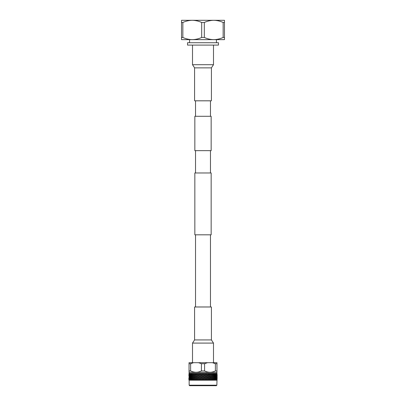 <?xml version="1.0" encoding="UTF-8"?>
<svg xmlns="http://www.w3.org/2000/svg" width="406" height="406" viewBox="0 0 406 406"><rect width="100%" height="100%" fill="white"/><g stroke="black" fill="none" stroke-linecap="round" stroke-linejoin="round"><path stroke-width="0.61" d="M210.47 116.289L210.47 100.83L195.53 100.83L195.53 116.289M211.161 150.646L194.839 150.646L194.839 116.289L211.161 116.289L211.161 150.646M210.47 172.976L210.47 150.646M195.53 172.976L195.53 150.646M211.161 234.815L194.839 234.815L194.839 172.976L211.161 172.976L211.161 234.815M210.47 234.815L210.47 306.966L195.53 306.966L195.53 234.815M194.581 339.934L194.581 306.992L211.419 306.992L211.419 339.934L213.49 343.09L192.51 343.09L194.581 339.934L211.419 339.934M211.419 67.858L211.419 100.8L194.581 100.8L194.581 67.858L192.51 64.701L213.49 64.701L211.419 67.858L194.581 67.858M216.85 385.192L189.15 385.192L189.648 385.7L216.352 385.7L216.85 385.192L217.144 375.291M189.15 385.192L189.15 380.199L216.85 380.199M189.15 380.199L188.856 379.899L216.926 380.117M188.871 376.271L189.11 373.358L216.89 373.358L217.098 379.899M189.074 373.398L188.871 374.307M189.1 373.611L189.16 375.048L189.313 373.398L189.049 373.611M189.45 373.611L189.744 374.063L189.546 375.048L189.653 373.398L189.369 373.611M189.947 373.611L190.328 374.063L190.079 375.048L189.846 374.063L190.145 373.398L189.841 373.611M190.592 373.611L191.059 374.063L190.749 375.048L190.465 374.063L190.774 373.398L190.455 373.611M191.368 373.611L191.916 374.063L191.556 375.048L191.216 374.063L191.541 373.398L191.206 373.611M192.277 373.611L192.708 373.611L192.896 374.063L192.49 375.048L192.099 374.063L192.429 373.398L192.084 373.611M193.297 373.611L193.779 373.611L193.982 374.063L193.535 375.048L193.104 374.063L193.434 373.398L193.083 373.611M194.428 373.611L194.946 373.611L195.174 374.063L194.687 375.048L194.21 374.063L194.545 373.398L194.195 373.611M195.205 374.484L195.651 373.611L196.21 373.611L196.448 374.063L195.925 375.048L195.403 373.611L194.946 373.611M196.468 373.611L196.21 373.611M196.951 373.611L197.544 373.611L197.793 374.063L197.245 375.048L196.707 374.063L197.032 373.398L196.687 373.611M197.813 373.611L197.544 373.611M198.321 373.611L198.935 373.611L199.199 374.063L198.63 375.048L198.067 374.063L198.377 373.398L198.047 373.611M199.219 373.611L198.935 373.611M199.742 373.611L200.376 373.611L200.64 374.063L200.056 375.048L199.483 374.063L199.777 373.398L199.458 373.611M200.665 373.611L200.376 373.611M201.198 373.611L201.843 373.611L202.112 374.063L201.523 375.048L200.934 374.063L201.214 373.398L200.909 373.611M202.137 373.611L201.843 373.611M202.675 373.611L203.325 373.611L203.594 374.063L203 375.048L202.406 374.063L202.665 373.398L202.386 373.611M203.614 373.611L203.325 373.611M204.157 373.611L204.802 373.611L205.066 374.063L204.477 375.048L203.888 374.063L204.122 373.398L203.863 373.611M205.091 373.611L204.802 373.611M205.624 373.611L206.258 373.611L206.517 374.063L205.943 375.048L205.36 374.063L205.568 373.398L205.334 373.611M206.542 373.611L206.258 373.611M207.065 373.611L207.679 373.611L207.933 374.063L207.37 375.048L206.801 374.063L206.984 373.398L206.781 373.611M207.953 373.611L207.679 373.611M208.456 373.611L209.049 373.611L209.293 374.063L208.755 375.048L208.187 373.611M209.313 373.611L209.049 373.611M209.79 373.611L210.349 373.611L210.582 374.063L210.075 375.048L209.532 373.611M210.075 375.048L210.912 373.398L211.79 374.063L211.313 375.048L210.826 374.063L211.054 373.611M212.221 373.611L212.703 373.611L212.896 374.063L212.465 375.048L211.998 373.611M212.566 373.398L213.089 373.611L212.703 373.611M213.292 373.611L213.723 373.611L213.901 374.063L213.51 375.048L213.089 373.611M213.571 373.398L214.074 373.611L213.723 373.611M214.069 373.398L214.784 374.063L214.444 375.048L214.074 373.611M214.891 373.398L215.535 374.063L215.251 375.048L214.931 373.611M215.586 373.398L216.053 373.611L215.921 375.048L215.662 373.611M216.352 373.611L216.454 375.048L216.251 373.611M216.768 373.611L216.84 375.048L216.697 373.611M217.032 373.611L217.068 375.048L216.992 373.611M189.11 373.358L189.11 372.358L216.89 372.358L216.956 370.932L216.956 372.287M215.383 363.71L215.383 370.932L216.956 370.932L216.956 362.695L212.475 362.695L215.383 363.71L216.956 363.71M215.383 370.932C211.79 372.713 208.187 372.713 204.573 370.932L204.573 363.71L207.481 362.695L212.475 362.695M193.525 362.695L189.044 362.695L189.044 363.71L190.617 363.71L193.525 362.695L198.519 362.695L201.427 363.71L201.427 370.932L204.573 370.932M201.427 370.932C197.834 372.713 194.23 372.713 190.617 370.932L190.617 363.71M189.044 363.71L189.044 370.932L190.617 370.932M189.044 370.932L189.044 372.287L189.044 370.932M216.89 373.358L216.89 372.358M189.074 380.117L188.856 377.986L188.902 379.899M216.9 379.899L216.971 379.214L217.032 379.899M216.829 379.899L216.84 377.986L216.845 379.899M216.662 376.758L216.662 378.727L216.702 376.514M216.454 375.53L216.454 377.499L216.246 375.291L216.662 374.307L216.804 375.291L216.662 376.271L216.499 375.291M216.205 374.307L216.205 376.271L216.256 374.063M216.84 377.986L217.068 375.53L217.068 377.499M216.971 379.214L217.068 377.986L217.073 379.899M216.55 379.899L216.662 379.214L216.763 379.899M216.444 379.899L216.454 377.986L216.464 379.899M216.205 376.758L216.205 378.727L216.002 376.514M215.921 375.53L215.921 377.499L215.723 375.291M215.606 374.307L215.865 375.291L215.606 376.271L215.322 375.291L215.408 374.063L215.672 374.063M215.606 376.271L215.408 376.514L215.672 376.514M216.053 379.899L216.205 379.214L216.347 379.899M215.911 379.899L215.921 377.986L215.936 379.899M215.606 376.758L215.865 377.742L215.606 378.727L215.408 376.514M215.251 375.53L215.535 376.514L215.251 377.499L215.063 375.291M214.865 374.307L215.175 375.291L214.865 376.271L214.53 375.291L214.941 374.063M215.606 378.727L215.408 378.971L215.672 378.971M215.413 379.899L215.606 379.214L215.784 379.899M215.236 379.899L214.941 378.971L215.251 377.986L215.535 378.971L215.266 379.899M214.865 376.758L215.175 377.742L214.865 378.727L214.683 376.514M214.444 375.53L214.784 376.514L214.444 377.499L214.084 376.514L214.266 375.291M213.992 374.307L214.358 375.291L213.992 376.271L213.612 375.291L214.084 374.063M214.632 379.899L214.865 379.214L215.084 379.899M214.424 379.899L214.084 378.971L214.444 377.986L214.784 378.971L214.464 379.899M213.992 376.758L214.358 377.742L213.992 378.727L213.612 377.742L213.825 376.514M213.51 375.53L213.901 376.514L213.51 377.499L213.104 376.514L213.353 375.291M213.003 374.307L213.414 375.291L213.003 376.271L212.577 375.291L213.104 374.063M213.729 379.899L213.992 379.214L214.246 379.899M213.49 379.899L213.104 378.971L213.51 377.986L213.901 378.971L213.536 379.899M213.003 376.758L213.414 377.742L213.003 378.727L212.577 377.742L212.851 376.514M212.465 375.53L212.896 376.514L212.465 377.499L212.018 376.514L212.318 375.291M211.902 374.307L212.358 375.291L211.902 376.271L211.435 375.291L212.018 374.063M212.708 379.899L213.003 379.214L213.292 379.899M212.439 379.899L212.018 378.971L212.465 377.986L212.896 378.971L212.49 379.899M211.902 376.758L212.358 377.742L211.902 378.727L211.435 377.742L211.765 376.514M211.313 375.53L211.79 376.514L211.313 377.499L210.826 376.514L211.313 375.53L210.704 376.271L210.201 375.291L210.826 374.545L210.587 374.063L210.912 373.398M210.831 374.048L211.196 375.291M209.42 376.271L209.963 375.291L209.42 376.271L208.887 375.291L209.42 374.307L210.201 375.291M210.075 377.499L210.587 376.514L210.075 377.499L209.552 376.514L210.075 375.53L210.826 376.514M211.577 379.899L211.902 379.214L212.221 379.899M211.287 379.899L210.826 378.971L211.313 377.986L211.79 378.971L211.343 379.899M210.587 376.514L211.196 377.742L210.704 378.727L210.201 377.742L210.826 377.001L209.293 374.063M208.755 375.048L209.674 373.398M208.07 376.271L207.512 375.291L208.07 374.307L208.618 375.291L207.994 376.514L208.887 375.291M208.755 377.499L208.207 376.514L208.755 375.53L209.293 376.514L208.664 377.742L209.552 376.514M209.42 378.727L209.963 377.742L209.42 378.727L208.887 377.742L209.42 376.758L210.201 377.742M210.044 379.899L209.552 378.971L210.075 377.986L210.826 378.971M210.354 379.899L210.704 379.214L211.049 379.899L210.587 378.971L210.105 379.899M207.37 375.048L207.933 374.063M206.659 376.271L206.086 375.291L206.659 374.307L207.233 375.291L206.603 376.514L207.512 375.291M208.07 374.307L208.359 373.398M207.37 377.499L206.801 376.514L207.37 375.53L207.933 376.514L207.304 377.742L208.207 376.514M208.07 378.727L207.512 377.742L208.07 376.758L208.618 377.742L207.994 378.971L208.887 377.742M208.709 380.117L209.552 378.971M210.075 377.986L208.207 374.063M210.003 380.117L210.587 378.971L209.963 377.742M209.054 379.899L209.42 379.214L209.785 379.899M208.72 379.899L208.207 378.971L208.755 377.986L209.293 378.971L208.785 379.899M205.943 375.048L206.517 374.063M205.213 376.271L204.624 375.291L205.213 374.307L205.796 375.291L205.177 376.514L206.086 375.291M206.659 374.307L206.984 373.398M205.943 377.499L205.36 376.514L205.943 375.53L206.517 376.514L205.898 377.742L206.801 376.514M206.659 378.727L206.086 377.742L206.659 376.758L207.233 377.742L206.603 378.971L207.512 377.742M207.349 380.117L208.207 378.971M207.684 379.899L208.07 379.214L208.451 379.899M207.339 379.899L206.801 378.971L207.37 377.986L207.933 378.971L207.405 379.899M204.477 375.048L205.066 374.063M203.741 376.271L203.147 375.291L203.741 374.307L204.335 375.291L203.731 376.514L204.624 375.291M205.213 374.307L205.568 373.398M204.477 377.499L203.888 376.514L204.477 375.53L205.066 376.514L204.457 377.742L205.36 376.514M205.213 378.727L204.624 377.742L205.213 376.758L205.796 377.742L205.177 378.971L206.086 377.742M205.943 380.117L206.801 378.971M206.263 379.899L206.659 379.214L207.06 379.899M205.908 379.899L205.36 378.971L205.943 377.986L206.517 378.971L205.974 379.899M203 375.048L203.594 374.063M202.259 376.271L201.665 375.291L202.259 374.307L202.853 375.291L202.269 376.514L203.147 375.291M203.741 374.307L204.122 373.398M203 377.499L202.406 376.514L203 375.53L203.594 376.514L203 377.742L203.888 376.514M203.741 378.727L203.147 377.742L203.741 376.758L204.335 377.742L203.731 378.971L204.624 377.742M204.502 380.117L205.36 378.971M204.807 379.899L205.213 379.214L205.619 379.899M204.446 379.899L203.888 378.971L204.477 377.986L205.066 378.971L204.512 379.899M201.523 375.048L202.112 374.063M200.787 376.271L200.204 375.291L200.787 374.307L201.376 375.291L200.823 376.514L201.665 375.291M202.259 374.307L202.665 373.398M201.523 377.499L200.934 376.514L201.523 375.53L202.112 376.514L201.543 377.742L202.406 376.514M202.259 378.727L201.665 377.742L202.259 376.758L202.853 377.742L202.269 378.971L203.147 377.742M203.046 380.117L203.888 378.971M203.33 379.899L203.741 379.214L204.152 379.899M202.964 379.899L202.406 378.971L203 377.986L203.594 378.971L203.036 379.899M200.056 375.048L200.64 374.063M199.341 376.271L198.767 375.291L199.341 374.307L199.914 375.291L199.397 376.514L200.204 375.291M200.787 374.307L201.214 373.398M200.056 377.499L199.483 376.514L200.056 375.53L200.64 376.514L200.102 377.742L200.934 376.514M200.787 378.727L200.204 377.742L200.787 376.758L201.376 377.742L200.823 378.971L201.665 377.742M201.589 380.117L202.406 378.971M201.848 379.899L202.259 379.214L202.67 379.899M201.488 379.899L200.934 378.971L201.523 377.986L202.112 378.971L201.554 379.899M198.63 375.048L199.199 374.063M197.93 376.271L197.382 375.291L197.93 374.307L198.488 375.291L198.006 376.514L198.767 375.291M199.341 374.307L199.777 373.398M198.63 377.499L198.067 376.514L198.63 375.53L199.199 376.514L198.696 377.742L199.483 376.514M199.341 378.727L198.767 377.742L199.341 376.758L199.914 377.742L199.397 378.971L200.204 377.742M200.148 380.117L200.934 378.971M200.381 379.899L200.787 379.214L201.193 379.899M200.026 379.899L199.483 378.971L200.056 377.986L200.64 378.971L200.092 379.899M197.245 375.048L197.793 374.063M196.58 376.271L196.052 375.291L196.58 374.307L197.113 375.291L196.677 376.514L197.382 375.291M197.93 374.307L198.377 373.398M197.245 377.499L196.707 376.514L197.245 375.53L197.793 376.514L197.336 377.742L198.067 376.514M197.93 378.727L197.382 377.742L197.93 376.758L198.488 377.742L198.006 378.971L198.767 377.742M198.742 380.117L199.483 378.971M198.94 379.899L199.341 379.214L199.737 379.899M198.595 379.899L198.067 378.971L198.63 377.986L199.199 378.971L198.661 379.899M195.925 375.048L196.448 374.063M194.687 375.048L195.413 376.514L195.925 375.53L196.448 376.514L195.925 377.499L195.418 376.514L196.052 375.291L195.2 376.088M196.58 374.307L197.032 373.398M195.925 377.499L196.58 376.758L197.113 377.742L196.58 378.727L196.052 377.742L196.707 376.514M196.58 378.727L197.382 377.742M197.377 380.117L198.067 378.971M197.549 379.899L197.93 379.214L198.316 379.899M197.214 379.899L196.707 378.971L197.245 377.986L197.793 378.971L197.28 379.899M194.687 375.53L195.174 376.514L194.687 377.499L194.21 376.514L195.296 374.307L195.799 375.291M195.235 374.418L195.174 374.063M195.205 376.935L195.174 376.514M195.925 375.53L195.413 374.063L195.748 373.398M195.895 379.899L195.418 378.971L196.052 377.742L195.205 378.549M196.078 380.117L196.707 378.971M196.215 379.899L196.58 379.214L196.946 379.899M194.687 377.499L195.413 378.971L195.925 377.986L196.448 378.971L195.956 379.899M194.657 379.899L194.21 378.971L195.296 376.758L195.799 377.742M195.235 376.875L195.23 376.149M194.098 374.307L194.565 375.291L194.098 376.271L193.642 375.291L193.982 374.063M193.535 375.048L192.997 376.271L192.586 375.291L192.997 374.307L193.423 375.291M194.098 376.271L193.535 377.499L193.104 376.514L193.535 375.53L193.982 376.514M195.205 379.397L195.174 378.971L194.713 379.899M195.925 377.986L195.413 376.514M195.996 380.117L195.413 378.971L194.951 379.899L195.296 379.214L195.646 379.899M194.687 377.986L195.174 378.971M194.098 376.758L194.565 377.742L194.098 378.727L193.642 377.742L194.235 376.514M192.49 375.048L192.008 376.271L191.642 375.291L192.008 374.307L192.388 375.291M192.997 376.271L192.49 377.499L192.099 376.514L192.49 375.53L192.896 376.514M193.535 377.499L192.997 378.727L192.586 377.742L192.997 376.758L193.423 377.742M194.098 378.727L193.56 379.899M193.779 379.899L194.098 379.214L194.423 379.899M193.51 379.899L193.104 378.971L193.535 377.986L193.982 378.971M191.556 375.048L191.135 376.271L190.825 375.291L191.135 374.307L191.47 375.291M192.008 376.271L191.556 377.499L191.216 376.514L191.556 375.53L191.916 376.514M192.49 377.499L192.008 378.727L191.642 377.742L192.008 376.758L192.388 377.742M192.997 378.727L192.51 379.899M192.708 379.899L192.997 379.214L193.292 379.899M192.464 379.899L192.099 378.971L192.49 377.986L192.896 378.971M190.749 375.048L190.394 376.271L190.135 375.291L190.394 374.307L190.678 375.291M191.135 376.271L190.749 377.499L190.465 376.514L190.749 375.53L191.059 376.514M191.556 377.499L191.135 378.727L190.825 377.742L191.135 376.758L191.47 377.742M192.008 378.727L191.576 379.899M191.754 379.899L192.008 379.214L192.617 380.117M191.536 379.899L191.216 378.971L191.556 377.986L191.916 378.971M190.079 375.048L189.795 376.271L189.795 374.307L190.018 375.291M190.394 374.307L190.592 374.063L190.328 374.063M190.394 376.271L190.079 377.499L190.079 375.53L190.328 376.514M190.749 377.499L190.394 378.727L190.135 377.742L190.394 376.758L190.678 377.742M191.135 378.727L190.764 379.899M190.916 379.899L191.135 379.214L191.703 380.117M190.734 379.899L190.465 378.971L190.749 377.986L191.059 378.971M189.546 375.048L189.338 376.271L189.338 374.307L189.5 375.291M189.795 376.271L189.546 377.499L189.546 375.53L189.744 376.514M190.079 377.499L189.795 378.727L189.795 376.758L190.018 377.742M190.394 378.727L190.089 379.899M190.216 379.899L190.394 379.214L190.916 380.117M190.064 379.899L190.079 377.986L190.328 378.971M189.16 375.048L189.029 376.271L188.917 375.291M189.338 376.271L189.16 377.499L189.16 375.53L189.297 376.514M189.546 377.499L189.338 378.727L189.338 376.758L189.5 377.742M189.795 378.727L189.556 379.899M189.653 379.899L189.795 379.214L190.257 380.117M189.536 379.899L189.546 377.986L189.744 378.971M189.16 377.499L189.029 378.727L188.917 377.742M189.338 378.727L189.171 379.899M188.932 375.048L188.932 375.53M189.237 379.899L189.338 379.214L189.45 379.899M189.155 379.899L189.16 377.986L189.297 378.971M188.932 377.499L188.937 379.899M188.968 379.899L189.029 379.214L189.369 380.117M188.927 379.899L188.932 377.986M217.129 376.758L217.129 378.727L216.911 376.514M217.068 375.53L216.626 375.291L216.84 375.048M217.063 379.899L216.992 378.971M216.971 378.727L216.971 376.758L216.758 378.971M201.427 363.71L204.573 363.71M193.302 371.932L195.225 372.256M207.263 371.932L209.181 372.256M198.519 362.695L207.481 362.695M216.926 373.398L217.144 375.048M210.826 374.063L210.47 373.83M195.296 373.819L195.088 373.398M208.07 373.819L207.623 373.398M209.42 373.819L208.968 373.398M195.413 378.971L195.235 378.615M197.291 380.117L196.037 377.742M198.651 380.117L196.037 375.291M200.056 380.117L196.326 373.398M201.498 380.117L197.641 373.398M202.954 380.117L199.016 373.398M204.411 380.117L200.432 373.398M205.852 380.117L201.878 373.398M207.258 380.117L203.335 373.398M208.623 380.117L204.786 373.398M209.922 380.117L206.223 373.398M210.795 379.397L210.587 378.971M210.587 374.063L210.252 373.398M201.68 37.464L201.68 22.477L204.32 22.477L204.32 37.464L201.68 37.464C198.661 38.854 195.519 39.58 192.261 39.641L181.528 39.641L181.528 22.477L182.847 22.477L182.847 37.464C185.877 38.859 189.013 39.585 192.261 39.641L219.489 39.641M201.68 22.477C198.651 21.087 195.514 20.361 192.261 20.3L189.069 20.3M218.469 42.731L187.531 42.731L187.531 45.096L218.469 45.096L218.469 42.731M189.566 39.773L189.566 42.731M216.434 39.773L216.434 42.731M181.528 22.477L181.528 20.3L192.261 20.3C189.013 20.361 185.877 21.087 182.847 22.477M182.847 37.464L181.528 37.464M204.32 37.464C207.349 38.859 210.486 39.585 213.739 39.641C216.997 39.58 220.133 38.854 223.153 37.464L223.153 22.477C220.123 21.087 216.987 20.361 213.739 20.3C210.486 20.361 207.349 21.087 204.32 22.477M223.153 22.477L224.472 22.477L224.472 37.464L223.153 37.464M224.472 37.464L224.472 39.641L192.261 39.641M192.261 20.3L224.472 20.3L224.472 22.477M213.49 362.695L213.49 343.09M192.51 362.695L192.51 343.09M192.51 45.096L192.51 64.701M213.49 45.096L213.49 64.701"/></g></svg>
